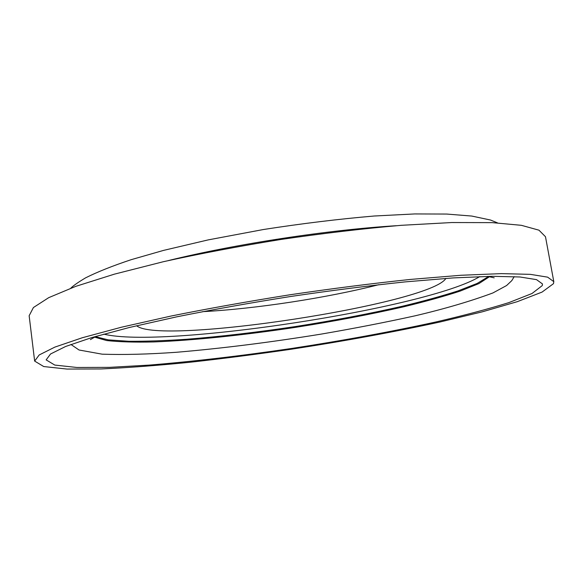 <?xml version="1.0" encoding="UTF-8"?>
<svg xmlns="http://www.w3.org/2000/svg" width="583" height="583" viewBox="0 0 583 583"><rect width="100%" height="100%" fill="white"/><g stroke="black" fill="none" stroke-linecap="round" stroke-linejoin="round"><path stroke-width="0.87" d="M202.556 311.665C255.922 308.822 327.027 297.942 378.804 284.693M553.806 281.647L545.484 236.727L538.969 230.183L521.399 225.322L492.22 222.633L451.716 222.538L401.242 225.315C363.377 228.609 323.521 233.287 281.676 239.351C239.926 246.077 200.501 253.532 163.378 261.709L114.392 274.156L75.761 286.355L48.724 297.651L33.413 307.54L29.15 315.738L34.645 361.088L43.732 366.547L66.95 369.061L100.888 368.959C127.67 367.735 157.17 365.526 189.388 362.32C222.48 358.662 256.374 354.304 291.055 349.261C343.766 341.193 393.445 332.106 440.085 321.984L482.309 311.825L517.252 301.688L542.066 292.083L553.478 283.673L553.806 281.647L547.634 277.151L530.348 274.353L501.351 273.624L460.891 275.271L410.33 279.439C372.326 283.44 332.266 288.549 290.152 294.743C248.11 301.426 208.357 308.531 170.899 316.073L121.402 327.223L82.305 337.746L54.846 347.111L39.192 354.952L34.645 361.088M542.277 285.583L542.467 283.936L536.528 279.636L519.912 276.976L492.096 276.306L453.363 277.902L405.054 281.902C368.784 285.736 330.576 290.604 290.421 296.521C250.34 302.883 212.423 309.66 176.671 316.846L129.368 327.486L91.932 337.535L65.595 346.491L50.532 354.005L46.152 359.886L54.78 365.067L76.898 367.472L109.334 367.37L149.263 365.096C193.745 361.445 241.391 355.87 292.207 348.372C342.993 340.581 390.727 331.814 435.399 322.078C463.602 315.563 488.066 309.085 508.791 302.643L532.002 293.511L542.277 285.583M136.641 325.729C159.203 345.668 430.334 304.18 445.9 278.404M396.068 225.723C327.763 229.906 234.876 244.124 168.443 260.557M94.512 337.12L106.667 340.545C118.99 341.908 134.651 342.381 153.657 341.944C193.724 340.399 244.211 335.087 295.151 327.413C333.862 321.357 370.118 314.47 403.917 306.745C425.269 301.571 443.976 296.368 460.045 291.136L478.935 283.578L489.516 276.677M95.364 336.683L108.3 339.874L128.909 341.281C145.837 341.383 165.135 340.712 186.8 339.255C220.899 336.522 256.972 332.303 295.027 326.611C333.046 320.665 368.733 313.902 402.081 306.315C423.192 301.222 441.812 296.098 457.932 290.932L477.178 283.425L488.569 276.517M103.796 334.125C163.021 348.947 427.674 308.451 479.758 276.597M497.518 222.888L490.507 220.031L471.793 216.06L446.563 214.048L414.688 213.939L374.228 216.009C338.759 219.04 301.819 223.544 263.392 229.527L208.218 239.89L163.539 250.399L131.321 259.639C112.723 265.812 97.478 271.882 85.584 277.851C78.166 282.274 73.232 285.721 70.776 288.191M494.187 277.836L487.694 276.378M96.159 336.289L90.394 339.619M70.929 344.451L79.033 349.997L102.127 354.173C123.436 354.901 148.228 354.267 176.503 352.27C222.13 348.401 270.395 342.338 321.291 334.088C354.34 328.404 385.633 322.304 415.169 315.797C444.53 308.895 470.452 301.28 492.919 292.943L506.598 285.532L511.808 280.612L514.206 276.619"/></g></svg>
